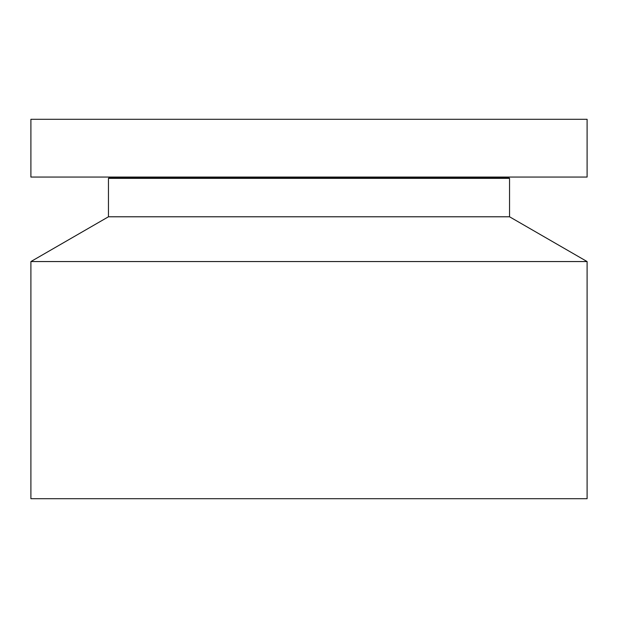 <?xml version="1.0" encoding="UTF-8"?>
<svg xmlns="http://www.w3.org/2000/svg" width="618" height="618" viewBox="0 0 618 618"><rect width="100%" height="100%" fill="white"/><g stroke="black" fill="none" stroke-linecap="round" stroke-linejoin="round"><path stroke-width="0.93" d="M30.9 177.065L587.1 177.065L587.1 119.297L30.9 119.297L30.9 177.065M30.9 261.561L587.1 261.561L587.1 498.703L30.9 498.703L30.9 261.561L108.451 216.787L108.451 178.363L509.549 178.363L508.838 177.953L509.07 177.065M108.451 216.787L509.549 216.787L509.549 178.363M108.451 178.363L109.162 177.953L508.838 177.953M109.162 177.953L108.93 177.065M587.1 261.561L509.549 216.787M467.911 177.065L467.911 177.953"/></g></svg>
